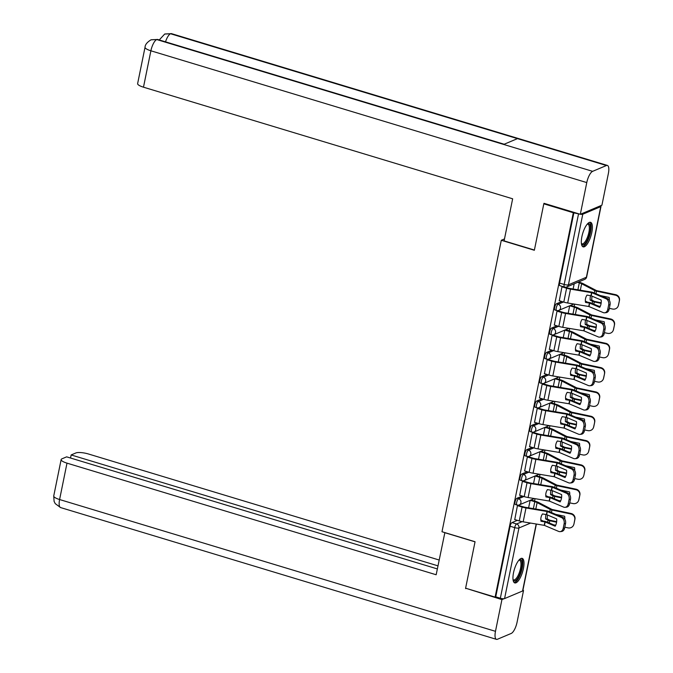 <?xml version="1.0" encoding="UTF-8"?>
<svg xmlns="http://www.w3.org/2000/svg" width="673" height="673" viewBox="0 0 673 673"><rect width="100%" height="100%" fill="white"/><g stroke="black" fill="none" stroke-linecap="round" stroke-linejoin="round"><path stroke-width="1.01" d="M522.273 496.026L516.965 498.264A3.289 1.102 106.8 0 0 515.055 501.923A3.289 1.102 106.8 0 0 515.375 504.531L517.007 505.028A3.289 1.102 -73.2 0 1 516.687 502.411A3.289 1.102 -73.2 0 1 518.589 498.76L523.897 496.523M527.22 471.714L521.912 473.952A3.289 1.102 106.8 0 0 520.002 477.603A3.289 1.102 106.8 0 0 520.322 480.219L521.954 480.707A3.289 1.102 -73.2 0 1 521.634 478.099A3.289 1.102 -73.2 0 1 523.544 474.448L528.843 472.202M532.166 447.394L526.858 449.64A3.289 1.102 106.8 0 0 524.948 453.291A3.289 1.102 106.8 0 0 525.268 455.899L526.9 456.395A3.289 1.102 -73.2 0 1 526.58 453.779A3.289 1.102 -73.2 0 1 528.49 450.128L533.798 447.89M537.113 423.081L531.805 425.319A3.289 1.102 106.8 0 0 529.895 428.97A3.289 1.102 106.8 0 0 530.215 431.586L531.847 432.074A3.289 1.102 -73.2 0 1 531.527 429.467A3.289 1.102 -73.2 0 1 533.437 425.816L538.745 423.578M542.059 398.769L536.751 401.007A3.289 1.102 106.8 0 0 534.842 404.658A3.289 1.102 106.8 0 0 535.161 407.266L536.793 407.762A3.289 1.102 -73.2 0 1 536.474 405.154A3.289 1.102 -73.2 0 1 538.383 401.495L543.691 399.257M547.006 374.449L541.698 376.687A3.289 1.102 106.8 0 0 539.788 380.346A3.289 1.102 106.8 0 0 540.108 382.954L541.74 383.45A3.289 1.102 -73.2 0 1 541.42 380.834A3.289 1.102 -73.2 0 1 543.33 377.183L548.638 374.945M551.953 350.137L546.644 352.374A3.289 1.102 106.8 0 0 544.743 356.025A3.289 1.102 106.8 0 0 545.054 358.642L546.686 359.13A3.289 1.102 -73.2 0 1 546.367 356.522A3.289 1.102 -73.2 0 1 548.276 352.871L553.585 350.625M556.899 325.816L551.591 328.062A3.289 1.102 106.8 0 0 549.69 331.713A3.289 1.102 106.8 0 0 550.009 334.321L551.633 334.817A3.289 1.102 -73.2 0 1 551.313 332.201A3.289 1.102 -73.2 0 1 553.223 328.55L558.531 326.312M561.846 301.504L556.537 303.742A3.289 1.102 106.8 0 0 554.636 307.393A3.289 1.102 106.8 0 0 554.956 310.009L556.579 310.497A3.289 1.102 -73.2 0 1 556.268 307.889A3.289 1.102 -73.2 0 1 558.169 304.238L563.478 302M591.811 232.496A12.821 4.299 106.8 0 0 590.566 222.317A12.821 4.299 106.8 0 0 581.893 236.677A12.821 4.299 106.8 0 0 583.138 246.865A12.821 4.299 106.8 0 0 591.811 232.496M523.434 568.55A12.821 4.299 106.8 0 0 522.189 558.371A12.821 4.299 106.8 0 0 513.524 572.731A12.821 4.299 106.8 0 0 514.769 582.919A12.821 4.299 106.8 0 0 523.434 568.55M534.581 501.032L535.06 498.676M539.527 476.72L540.007 474.356M544.474 452.399L544.953 450.044M549.42 428.087L549.9 425.723M554.367 403.775L554.846 401.411M559.313 379.454L559.793 377.099M564.26 355.142L564.74 352.778M569.207 330.822L569.686 328.466M574.153 306.509L574.633 304.146M579.1 282.197L579.201 281.701M536.389 524.031L522.812 590.768A3.289 0.833 -168.5 0 1 522.551 591.012L504.573 598.591A3.289 0.833 -168.5 0 1 500.342 598.238L495.74 596.842L510.109 526.236A3.289 1.102 -73.2 0 1 512.018 522.585L517.318 520.347M543.809 203.818L534.354 250.272L501.292 240.269L441.993 531.746L475.054 541.74L465.607 588.194L495.109 597.111L573.312 212.744L543.809 203.818L544.592 203.49M495.74 596.842L495.109 597.111M580.387 214.266A3.289 0.833 11.5 0 0 582.776 214.224L600.753 206.636A3.289 0.833 11.5 0 0 601.014 206.392A3.289 0.833 11.5 0 0 600.484 205.787M564.815 287.051A3.289 1.102 -73.2 0 1 564.496 287.085A3.289 1.102 -73.2 0 1 564.176 284.469L578.544 213.863L573.312 212.744M578.544 213.863A3.289 0.833 11.5 0 0 580.067 214.216M562.603 286.505L561.963 286.774L559.288 300.73M557.942 310.808L557.017 311.094L554.342 325.042M552.996 335.129L552.07 335.406L549.395 349.363M548.049 359.441L547.124 359.727L544.449 373.675M543.103 383.761L542.177 384.039L539.502 397.995M538.156 408.074L537.231 408.351L534.555 422.308M533.209 432.386L532.284 432.672L529.609 446.62M528.263 456.706L527.338 456.984L524.662 470.94M523.316 481.018L522.391 481.304L519.716 495.252M518.37 505.339L517.444 505.616L514.761 519.573M504.489 238.923L501.292 240.269M574.178 283.821L573.127 289.003M573.943 212.475L559.583 283.081A3.289 1.102 106.8 0 0 559.902 285.689L564.496 287.085A3.289 3.289 0 0 0 566.725 286.967L584.702 279.379A3.289 3.289 0 0 0 586.646 277.007L601.014 206.392M569.711 305.786L568.18 313.324M565.614 329.736L570.25 331.141A8.219 2.078 -168.5 0 1 573.388 332.369L586.654 339.251L605.7 343.289A4.93 4.77 18.5 0 1 609.57 348.984L609.402 349.497A4.93 4.77 -161.5 0 0 605.532 343.802L586.578 339.789A2.465 0.623 11.5 0 1 585.821 339.596A2.465 0.623 11.5 0 1 584.879 339.234L571.747 332.395A6.082 1.539 -168.5 0 0 569.417 331.486L564.79 330.09L563.234 337.636M559.818 354.419L558.287 361.948M555.721 378.369L560.348 379.774A8.219 2.078 -168.5 0 1 563.494 380.994L576.753 387.884L595.807 391.913A4.93 4.77 18.5 0 1 599.677 397.617L599.508 398.13A4.93 4.77 -161.5 0 0 595.63 392.435L576.685 388.422A2.465 0.623 11.5 0 1 575.928 388.228A2.465 0.623 11.5 0 1 574.986 387.867L561.854 381.027A6.082 1.539 -168.5 0 0 559.524 380.119L554.897 378.722L553.341 386.268M549.925 403.043L548.394 410.58M544.979 427.363L543.447 434.901M540.882 451.314L545.509 452.719A8.219 2.078 -168.5 0 1 548.655 453.947L561.913 460.828L580.967 464.866A4.93 4.77 18.5 0 1 584.837 470.562L584.66 471.075A4.93 4.77 -161.5 0 0 580.791 465.38L561.846 461.367A2.465 0.623 11.5 0 1 561.089 461.173A2.465 0.623 11.5 0 1 560.146 460.812L547.006 453.972A6.082 1.539 -168.5 0 0 544.684 453.064L540.057 451.667L538.501 459.213M535.085 475.996L533.546 483.525M530.989 499.946L535.615 501.351A8.219 2.078 -168.5 0 1 538.753 502.571L552.02 509.461L571.074 513.491A4.93 4.77 18.5 0 1 574.944 519.194L574.767 519.707A4.93 4.77 -161.5 0 0 570.897 514.012L551.953 509.999A2.465 0.623 11.5 0 1 551.195 509.806A2.465 0.623 11.5 0 1 550.253 509.444L537.113 502.605A6.082 1.539 -168.5 0 0 534.791 501.696L530.164 500.3L528.599 507.846M591.172 295.809L587.007 295.085A10.196 9.767 162 0 0 585.518 298.627A10.196 9.767 162 0 0 585.518 302.413L589.683 303.128L599.71 307.376A10.196 7.689 84 0 0 601.199 300.049L591.172 295.809L591.803 292.688L606.003 298.703L607.399 298.56A4.93 3.718 84 0 1 610.058 304.76L608.67 304.911A4.93 3.718 -96 0 0 606.003 298.703M561.955 286.807L566.607 288.221A8.219 2.078 11.5 0 0 570.511 289.121L591.803 292.688M565.278 287.22L567.432 287.867A6.082 1.539 11.5 0 0 570.325 288.54L591.374 292.04A2.465 0.623 -168.5 0 1 592.543 292.309A2.465 0.623 -168.5 0 1 593.199 292.545L607.399 298.56M559.137 300.688L563.789 302.093A8.219 2.078 11.5 0 0 567.692 302.993L588.892 306.526L603.185 312.575A4.93 3.718 -96 0 0 604.648 312.802A4.93 3.718 -96 0 0 607.744 309.429L608.67 304.911M600.038 306.779L591.071 302.985A2.465 0.623 11.5 0 0 590.414 302.749A2.465 0.623 11.5 0 0 589.245 302.48L585.426 301.849M607.744 309.429L609.141 309.286L610.058 304.76M609.141 309.286A4.93 3.718 84 0 1 606.037 312.659L604.648 312.802M592.063 296.187A10.196 6.52 89 0 0 591.786 300.057L590.145 300.082A10.196 6.52 89 0 1 590.423 296.179A10.196 6.52 89 0 1 590.541 295.674M591.786 300.057L594.36 301.378L601.182 302.825M601.115 303.363L594.284 301.916A2.465 0.623 -168.5 0 1 593.527 301.723A2.465 0.623 -168.5 0 1 592.585 301.353L590.145 300.082M578.477 282.004L580.143 282.509A8.219 2.078 -168.5 0 1 583.281 283.737L596.547 290.618L615.593 294.656A4.93 4.77 18.5 0 1 619.463 300.351L618.546 304.869A4.93 4.77 18.5 0 1 618.403 305.416L618.226 305.929A4.93 4.77 -161.5 0 0 618.378 305.391L618.546 304.869M577.653 282.357L579.31 282.853A6.082 1.539 -168.5 0 1 581.64 283.762L594.781 290.601A2.465 0.623 11.5 0 0 595.723 290.972A2.465 0.623 11.5 0 0 596.471 291.165L615.425 295.169L615.593 294.656M609.301 300.284A10.196 9.859 -161.5 0 0 609.158 297.424L600.291 295.548M585.342 301.033L587.596 302.211M619.463 300.351L618.378 305.391M619.295 300.865A4.93 4.77 -161.5 0 0 615.425 295.169M598.162 305.988L600.215 306.425M609.326 308.352L612.598 309.042A4.93 4.77 -161.5 0 0 618.226 305.929M586.225 320.121L582.061 319.406A10.196 9.767 162 0 0 580.572 322.939A10.196 9.767 162 0 0 580.572 326.725L584.644 327.415L594.764 331.696A10.196 7.689 84 0 0 596.253 324.369L586.225 320.121L586.856 317L601.056 323.015L602.453 322.872A4.93 3.718 84 0 1 605.111 329.08L603.715 329.223A4.93 3.718 -96 0 0 601.056 323.015M557.008 311.128L561.661 312.533A8.219 2.078 11.5 0 0 565.564 313.433L586.856 317M557.791 310.766L562.485 312.188A6.082 1.539 11.5 0 0 565.379 312.852L586.427 316.352A2.465 0.623 -168.5 0 1 587.596 316.621A2.465 0.623 -168.5 0 1 588.252 316.857L602.453 322.872M554.19 325L558.842 326.405A8.219 2.078 11.5 0 0 562.746 327.314L583.794 330.805L598.23 336.887A4.93 3.718 -96 0 0 599.693 337.114A4.93 3.718 -96 0 0 602.798 333.741L603.715 329.223M595.092 331.099L586.124 327.305A2.465 0.623 11.5 0 0 585.468 327.07A2.465 0.623 11.5 0 0 584.299 326.8L580.471 326.161M602.798 333.741L604.194 333.598L605.111 329.08M604.194 333.598A4.93 3.718 84 0 1 601.09 336.971L599.693 337.114M581.279 344.433L577.114 343.718A10.196 9.767 162 0 0 575.625 347.26A10.196 9.767 162 0 0 575.625 351.045L579.781 351.76L589.817 356.009A10.196 7.689 84 0 0 591.306 348.681L581.279 344.433L581.909 341.32L596.11 347.335L597.506 347.184A4.93 3.718 84 0 1 600.165 353.392L598.768 353.535A4.93 3.718 -96 0 0 596.11 347.335M552.062 335.44L556.714 336.845A8.219 2.078 11.5 0 0 560.617 337.753L581.909 341.32M552.844 335.078L557.538 336.5A6.082 1.539 11.5 0 0 560.432 337.173L581.48 340.673A2.465 0.623 -168.5 0 1 582.65 340.942A2.465 0.623 -168.5 0 1 583.306 341.177L597.506 347.184M549.244 349.312L553.896 350.717A8.219 2.078 11.5 0 0 557.799 351.626L578.999 355.159L593.283 361.208A4.93 3.718 -96 0 0 594.747 361.435A4.93 3.718 -96 0 0 597.851 358.061L598.768 353.535M590.145 355.411L581.178 351.617A2.465 0.623 11.5 0 0 580.521 351.382A2.465 0.623 11.5 0 0 579.352 351.113L575.524 350.473M597.851 358.061L599.248 357.91L600.165 353.392M599.248 357.91A4.93 3.718 84 0 1 596.143 361.292L594.747 361.435M534.404 250.045L504.094 240.884L512.649 198.796L143.484 87.187A9.859 2.49 -168.5 0 1 137.629 83.612L145.04 47.219A9.859 2.49 -168.5 0 0 150.887 50.795L143.484 87.187M606.415 165.524L517.461 138.63L503.673 144.443L592.635 171.337L606.415 165.524A10.112 3.39 106.8 0 1 607.391 165.432A10.112 3.39 106.8 0 1 608.375 173.466L601.923 205.181L580.319 214.292L543.994 203.313L543.902 203.776M592.635 171.337A10.112 3.39 106.8 0 0 586.772 182.576L580.319 214.292M504.178 144.232L157.692 39.48A10.112 3.39 106.8 0 0 156.75 39.556L151.013 39.825C147.118 42.214 145.124 44.679 145.04 47.219M607.391 165.432L171.506 33.65A10.112 3.39 106.8 0 0 170.53 33.743L164.692 34.054L159.257 39.951M444.861 532.612L436.163 574.759L66.997 463.142L59.594 499.534L495.479 631.324L501.932 599.601L465.691 588.219M475.037 541.832L444.727 532.671M439.158 560.02L88.592 454.031A9.859 2.49 11.5 0 0 75.889 452.946L71.153 454.948L437.972 565.85M495.479 631.324A10.112 3.39 106.8 0 0 496.455 639.35A10.112 3.39 106.8 0 0 497.431 639.257L511.219 633.444A10.112 3.39 106.8 0 0 517.074 622.205L523.527 590.49L522.803 590.793M504.027 598.718L501.932 599.601M437.349 568.929L66.644 456.849L61.916 458.843A9.859 2.49 11.5 0 0 61.142 459.566A9.859 2.49 11.5 0 0 66.997 463.142M70.53 458.019L71.153 454.948M466.196 588.37L465.607 588.623M523.527 590.49L522.904 590.297M587.495 223.865A11.096 3.718 -73.2 0 1 587.807 223.714A11.096 3.718 -73.2 0 1 589.952 232.421A11.096 3.718 -73.2 0 1 583.525 244.753A11.096 3.718 -73.2 0 1 581.447 243.87M581.396 243.491A10.272 3.441 106.8 0 0 581.952 243.845A10.272 3.441 106.8 0 0 582.944 243.752A10.272 3.441 106.8 0 0 588.589 233.666A10.272 3.441 106.8 0 0 587.899 224.168A10.272 3.441 106.8 0 0 587.243 224.159M582.507 246.486A12.737 4.265 106.8 0 0 583.205 246.31A12.737 4.265 106.8 0 0 590.011 234.557A12.737 4.265 106.8 0 0 589.826 222.283M519.119 559.919A11.096 3.718 -73.2 0 1 519.438 559.759A11.096 3.718 -73.2 0 1 521.583 568.475A11.096 3.718 -73.2 0 1 515.156 580.807A11.096 3.718 -73.2 0 1 513.078 579.924M513.028 579.546A10.272 3.441 106.8 0 0 513.583 579.89A10.272 3.441 106.8 0 0 514.576 579.798A10.272 3.441 106.8 0 0 520.221 569.72A10.272 3.441 106.8 0 0 519.531 560.222A10.272 3.441 106.8 0 0 518.866 560.214M514.138 582.54A12.737 4.265 106.8 0 0 514.837 582.364A12.737 4.265 106.8 0 0 521.642 570.611A12.737 4.265 106.8 0 0 521.457 558.329M587.117 320.499A10.196 6.52 89 0 0 586.839 324.369L585.199 324.403A10.196 6.52 89 0 1 585.476 320.499A10.196 6.52 89 0 1 585.594 319.986M586.839 324.369L589.413 325.69L596.236 327.137M596.169 327.675L589.338 326.228A2.465 0.623 -168.5 0 1 588.581 326.035A2.465 0.623 -168.5 0 1 587.638 325.673L585.199 324.403M570.561 305.424L575.196 306.821A8.219 2.078 -168.5 0 1 578.334 308.049L591.601 314.939L610.647 318.968A4.93 4.77 18.5 0 1 614.516 324.664L613.599 329.19A4.93 4.77 18.5 0 1 613.456 329.728L613.28 330.241A4.93 4.77 -161.5 0 0 613.431 329.703L613.599 329.19M569.737 305.769L574.363 307.174A6.082 1.539 -168.5 0 1 576.694 308.083L589.826 314.914A2.465 0.623 11.5 0 0 590.768 315.284A2.465 0.623 11.5 0 0 591.525 315.477L610.478 319.482L610.647 318.968M604.354 324.596A10.196 9.859 -161.5 0 0 604.211 321.736L595.344 319.86M580.395 325.345L582.65 326.523M614.516 324.664L613.431 329.703M614.348 325.185A4.93 4.77 -161.5 0 0 610.478 319.482M593.216 330.3L595.269 330.737M604.379 332.664L607.652 333.354A4.93 4.77 -161.5 0 0 613.28 330.241M582.17 344.812A10.196 6.52 89 0 0 581.893 348.681L580.252 348.715A10.196 6.52 89 0 1 580.53 344.812A10.196 6.52 89 0 1 580.648 344.307M581.893 348.681L584.559 350.036L591.289 351.457M591.222 351.996L584.391 350.549A2.465 0.623 -168.5 0 1 583.634 350.355A2.465 0.623 -168.5 0 1 582.692 349.985L580.252 348.715M599.407 348.917A10.196 9.859 -161.5 0 0 599.264 346.057L590.398 344.172M575.449 349.666L577.703 350.835M609.402 349.497L608.653 353.502A4.93 4.77 18.5 0 1 608.51 354.04L608.333 354.562A4.93 4.77 -161.5 0 0 608.476 354.015M588.269 354.621L590.314 355.05M599.433 356.984L602.705 357.674A4.93 4.77 -161.5 0 0 608.333 354.562M609.57 348.984L608.653 353.502M576.332 368.754L572.168 368.03A10.196 9.767 162 0 0 570.679 371.572A10.196 9.767 162 0 0 570.679 375.357L574.75 376.047L584.862 380.321A10.196 7.689 84 0 0 586.36 373.002L576.332 368.754L576.963 365.632L591.163 371.647L592.56 371.504A4.93 3.718 84 0 1 595.218 377.704L593.822 377.856A4.93 3.718 -96 0 0 591.163 371.647M547.115 359.761L551.767 361.165A8.219 2.078 11.5 0 0 555.671 362.066L576.963 365.632M547.898 359.399L552.592 360.812A6.082 1.539 11.5 0 0 555.486 361.485L576.534 364.985A2.465 0.623 -168.5 0 1 577.703 365.254A2.465 0.623 -168.5 0 1 578.359 365.489L592.56 371.504M544.297 373.633L548.941 375.038A8.219 2.078 11.5 0 0 552.844 375.938L573.901 379.437L588.337 385.52A4.93 3.718 -96 0 0 589.8 385.747A4.93 3.718 -96 0 0 592.905 382.373L593.822 377.856M585.199 379.732L576.231 375.929A2.465 0.623 11.5 0 0 575.575 375.702A2.465 0.623 11.5 0 0 574.405 375.425L570.578 374.794M592.905 382.373L594.301 382.23L595.218 377.704M594.301 382.23A4.93 3.718 84 0 1 591.197 385.604L589.8 385.747M571.385 393.066L567.221 392.351A10.196 9.767 162 0 0 565.732 395.892A10.196 9.767 162 0 0 565.732 399.678L569.804 400.359L579.916 404.641A10.196 7.689 84 0 0 581.413 397.314L571.385 393.066L572.016 389.953L586.217 395.96L587.613 395.817A4.93 3.718 84 0 1 590.271 402.025L588.875 402.168A4.93 3.718 -96 0 0 586.217 395.96M542.169 384.073L546.821 385.478A8.219 2.078 11.5 0 0 550.724 386.386L572.016 389.953M542.951 383.711L547.645 385.133A6.082 1.539 11.5 0 0 550.531 385.797L571.579 389.297A2.465 0.623 -168.5 0 1 572.757 389.574A2.465 0.623 -168.5 0 1 573.413 389.802L587.613 395.817M539.351 397.945L543.994 399.35A8.219 2.078 11.5 0 0 547.898 400.258L569.106 403.792L583.39 409.832A4.93 3.718 -96 0 0 584.854 410.067A4.93 3.718 -96 0 0 587.958 406.694L588.875 402.168M580.252 404.044L571.284 400.25A2.465 0.623 11.5 0 0 570.628 400.014A2.465 0.623 11.5 0 0 569.459 399.745L565.631 399.106M587.958 406.694L589.355 406.542L590.271 402.025M589.355 406.542A4.93 3.718 84 0 1 586.25 409.916L584.854 410.067M566.43 417.386L562.275 416.663A10.196 9.767 162 0 0 560.786 420.204A10.196 9.767 162 0 0 560.786 423.99L564.941 424.705L574.969 428.953A10.196 7.689 84 0 0 576.467 421.626L566.43 417.386L567.07 414.265L581.27 420.28L582.667 420.137A4.93 3.718 84 0 1 585.325 426.337L583.928 426.489A4.93 3.718 -96 0 0 581.27 420.28M537.222 408.393L541.874 409.798A8.219 2.078 11.5 0 0 545.778 410.698L567.07 414.265M538.005 408.031L542.699 409.445A6.082 1.539 11.5 0 0 545.584 410.118L566.632 413.617A2.465 0.623 -168.5 0 1 567.81 413.887A2.465 0.623 -168.5 0 1 568.466 414.122L582.667 420.137M534.396 422.265L539.048 423.67A8.219 2.078 11.5 0 0 542.951 424.57L564.159 428.104L578.444 434.152A4.93 3.718 -96 0 0 579.907 434.379A4.93 3.718 -96 0 0 583.011 431.006L583.928 426.489M575.306 428.356L566.338 424.562A2.465 0.623 11.5 0 0 565.682 424.327A2.465 0.623 11.5 0 0 564.512 424.057L560.685 423.426M583.011 431.006L584.408 430.863L585.325 426.337M584.408 430.863A4.93 3.718 84 0 1 581.304 434.236L579.907 434.379M577.224 369.132A10.196 6.52 89 0 0 576.946 373.002L575.306 373.027A10.196 6.52 89 0 1 575.583 369.124A10.196 6.52 89 0 1 575.701 368.619M576.946 373.002L579.512 374.323L586.343 375.77M586.276 376.308L579.445 374.861A2.465 0.623 -168.5 0 1 578.687 374.668A2.465 0.623 -168.5 0 1 577.745 374.306L575.306 373.027M560.668 354.057L565.295 355.453A8.219 2.078 -168.5 0 1 568.441 356.682L581.581 363.521L600.753 367.601A4.93 4.77 18.5 0 1 604.623 373.296L603.706 377.814A4.93 4.77 18.5 0 1 603.563 378.361L603.387 378.874A4.93 4.77 -161.5 0 0 603.53 378.335L603.706 377.814M559.843 354.402L564.47 355.807A6.082 1.539 -168.5 0 1 566.801 356.707L579.933 363.546A2.465 0.623 11.5 0 0 580.875 363.916A2.465 0.623 11.5 0 0 581.632 364.11L600.585 368.114L600.753 367.601M594.461 373.229A10.196 9.859 -161.5 0 0 594.318 370.369L585.443 368.493M570.502 373.978L572.757 375.155M604.623 373.296L603.53 378.335M604.455 373.809A4.93 4.77 -161.5 0 0 600.585 368.114M583.323 378.933L585.367 379.37M594.486 381.297L597.759 381.986A4.93 4.77 -161.5 0 0 603.387 378.874M572.277 393.444A10.196 6.52 89 0 0 572 397.314L570.359 397.348A10.196 6.52 89 0 1 570.637 393.444A10.196 6.52 89 0 1 570.746 392.939M572 397.314L574.565 398.635L581.396 400.09M581.329 400.62L574.498 399.182A2.465 0.623 -168.5 0 1 573.741 398.988A2.465 0.623 -168.5 0 1 572.799 398.618L570.359 397.348M589.514 397.55A10.196 9.859 -161.5 0 0 589.371 394.681L580.496 392.805M565.556 398.298L567.81 399.468M599.508 398.13L598.76 402.134A4.93 4.77 18.5 0 1 598.617 402.673L598.44 403.186A4.93 4.77 -161.5 0 0 598.583 402.647M578.376 403.253L580.42 403.682M589.54 405.609L592.812 406.307A4.93 4.77 -161.5 0 0 598.44 403.186M599.677 397.617L598.76 402.134M567.322 417.765A10.196 6.52 89 0 0 567.053 421.635L565.413 421.66A10.196 6.52 89 0 1 565.69 417.756A10.196 6.52 89 0 1 565.8 417.252M567.053 421.635L569.619 422.955L576.45 424.402M576.382 424.941L569.551 423.494A2.465 0.623 -168.5 0 1 568.794 423.3A2.465 0.623 -168.5 0 1 567.852 422.93L565.413 421.66M550.775 402.69L555.402 404.086A8.219 2.078 -168.5 0 1 558.548 405.314L571.806 412.196L590.86 416.234A4.93 4.77 18.5 0 1 594.73 421.929L593.813 426.446A4.93 4.77 18.5 0 1 593.662 426.993L593.493 427.506A4.93 4.77 -161.5 0 0 593.636 426.968L593.813 426.446M549.95 403.034L554.577 404.431A6.082 1.539 -168.5 0 1 556.899 405.339L570.039 412.179A2.465 0.623 11.5 0 0 570.982 412.549A2.465 0.623 11.5 0 0 571.739 412.742L590.684 416.747L590.86 416.234M584.568 421.862A10.196 9.859 -161.5 0 0 584.425 419.001L575.55 417.125M560.609 422.61L562.864 423.788M594.73 421.929L593.636 426.968M594.562 422.442A4.93 4.77 -161.5 0 0 590.684 416.747M573.43 427.565L575.474 428.003M584.593 429.929L587.865 430.619A4.93 4.77 -161.5 0 0 593.493 427.506M561.484 441.698L557.328 440.983A10.196 9.767 162 0 0 555.839 444.517A10.196 9.767 162 0 0 555.839 448.311L559.911 448.992L570.023 453.274A10.196 7.689 84 0 0 571.512 445.947L561.484 441.698L562.123 438.586L576.324 444.592L577.712 444.449A4.93 3.718 84 0 1 580.378 450.658L578.982 450.801A4.93 3.718 -96 0 0 576.324 444.592M532.276 432.705L536.928 434.11A8.219 2.078 11.5 0 0 540.831 435.019L562.123 438.586M533.058 432.344L537.752 433.765A6.082 1.539 11.5 0 0 540.638 434.43L561.686 437.93A2.465 0.623 -168.5 0 1 562.864 438.199A2.465 0.623 -168.5 0 1 563.52 438.434L577.712 444.449M529.449 446.578L534.101 447.982A8.219 2.078 11.5 0 0 538.005 448.891L559.213 452.424L573.497 458.464A4.93 3.718 -96 0 0 574.961 458.692A4.93 3.718 -96 0 0 578.065 455.318L578.982 450.801M570.359 452.677L561.391 448.883A2.465 0.623 11.5 0 0 560.735 448.647A2.465 0.623 11.5 0 0 559.566 448.378L555.738 447.738M578.065 455.318L579.461 455.175L580.378 450.658M579.461 455.175A4.93 3.718 84 0 1 576.357 458.549L574.961 458.692M562.376 442.077A10.196 6.52 89 0 0 562.106 445.947L560.466 445.98A10.196 6.52 89 0 1 560.744 442.077A10.196 6.52 89 0 1 560.853 441.564M562.106 445.947L564.672 447.267L571.503 448.714M571.436 449.253L564.605 447.806A2.465 0.623 -168.5 0 1 563.848 447.621A2.465 0.623 -168.5 0 1 562.906 447.251L560.466 445.98M545.828 427.002L550.455 428.398A8.219 2.078 -168.5 0 1 553.601 429.626L566.859 436.516L585.914 440.546A4.93 4.77 18.5 0 1 589.784 446.241L588.867 450.767A4.93 4.77 18.5 0 1 588.715 451.305L588.867 450.767M545.004 427.355L549.631 428.751A6.082 1.539 -168.5 0 1 551.953 429.66L565.093 436.491A2.465 0.623 11.5 0 0 566.035 436.861A2.465 0.623 11.5 0 0 566.792 437.055L585.737 441.067L585.914 440.546M579.621 446.174A10.196 9.859 -161.5 0 0 579.478 443.314L570.603 441.438M555.662 446.922L557.917 448.1M589.784 446.241L588.69 451.28A4.93 4.77 -161.5 0 1 588.547 451.819L588.715 451.305M589.615 446.763A4.93 4.77 -161.5 0 0 585.737 441.067M568.483 451.877L570.527 452.315M579.646 454.241L582.919 454.94A4.93 4.77 -161.5 0 0 588.547 451.819M556.537 466.01L552.382 465.295A10.196 9.767 162 0 0 550.893 468.837A10.196 9.767 162 0 0 550.893 472.623L555.048 473.338L565.076 477.586A10.196 7.689 84 0 0 566.565 470.259L556.537 466.01L557.177 462.898L571.377 468.913L572.765 468.761A4.93 3.718 84 0 1 575.432 474.97L574.035 475.113A4.93 3.718 -96 0 0 571.377 468.913M527.329 457.017L531.981 458.422A8.219 2.078 11.5 0 0 535.885 459.331L557.177 462.898M528.112 456.656L532.806 458.077A6.082 1.539 11.5 0 0 535.691 458.75L556.739 462.25A2.465 0.623 -168.5 0 1 557.917 462.519A2.465 0.623 -168.5 0 1 558.573 462.755L572.765 468.761M524.503 470.89L529.155 472.295A8.219 2.078 11.5 0 0 533.058 473.203L554.266 476.736L568.55 482.785A4.93 3.718 -96 0 0 570.014 483.012A4.93 3.718 -96 0 0 573.118 479.639L574.035 475.113M565.404 476.989L556.445 473.195A2.465 0.623 11.5 0 0 555.789 472.959A2.465 0.623 11.5 0 0 554.619 472.69L550.792 472.051M573.118 479.639L574.515 479.487L575.432 474.97M574.515 479.487A4.93 3.718 84 0 1 571.411 482.869L570.014 483.012M557.429 466.389A10.196 6.52 89 0 0 557.16 470.267L555.511 470.292A10.196 6.52 89 0 1 555.797 466.389A10.196 6.52 89 0 1 555.906 465.884M557.16 470.267L559.726 471.588L566.557 473.035M566.489 473.573L559.658 472.126A2.465 0.623 -168.5 0 1 558.901 471.933A2.465 0.623 -168.5 0 1 557.959 471.563L555.511 470.292M574.675 470.494A10.196 9.859 -161.5 0 0 574.532 467.634L565.657 465.75M550.716 471.243L552.97 472.412M584.66 471.075L583.92 475.079A4.93 4.77 18.5 0 1 583.769 475.618L583.6 476.139A4.93 4.77 -161.5 0 0 583.743 475.592M563.537 476.198L565.581 476.627M574.7 478.562L577.972 479.252A4.93 4.77 -161.5 0 0 583.6 476.139M584.837 470.562L583.92 475.079M551.591 490.331L547.435 489.608A10.196 9.767 162 0 0 545.946 493.149A10.196 9.767 162 0 0 545.946 496.935L550.018 497.625L560.129 501.907A10.196 7.689 84 0 0 561.619 494.579L551.591 490.331L552.23 487.21L566.43 493.225L567.819 493.082A4.93 3.718 84 0 1 570.485 499.29L569.089 499.433A4.93 3.718 -96 0 0 566.43 493.225M522.383 481.338L527.035 482.743A8.219 2.078 11.5 0 0 530.938 483.643L552.23 487.21M523.165 480.976L527.859 482.39A6.082 1.539 11.5 0 0 530.745 483.063L551.793 486.562A2.465 0.623 -168.5 0 1 552.962 486.831A2.465 0.623 -168.5 0 1 553.618 487.067L567.819 493.082M519.556 495.21L524.208 496.615A8.219 2.078 11.5 0 0 528.112 497.515L549.319 501.057L563.604 507.097A4.93 3.718 -96 0 0 565.068 507.324A4.93 3.718 -96 0 0 568.172 503.951L569.089 499.433M560.458 501.309L551.498 497.507A2.465 0.623 11.5 0 0 550.842 497.28A2.465 0.623 11.5 0 0 549.673 497.002L545.845 496.371M568.172 503.951L569.56 503.808L570.485 499.29M569.56 503.808A4.93 3.718 84 0 1 566.464 507.181L565.068 507.324M552.483 490.71A10.196 6.52 89 0 0 552.213 494.579L550.564 494.605A10.196 6.52 89 0 1 550.851 490.701A10.196 6.52 89 0 1 550.96 490.196M552.213 494.579L554.779 495.9L561.61 497.347M561.543 497.885L554.712 496.438A2.465 0.623 -168.5 0 1 553.955 496.245A2.465 0.623 -168.5 0 1 553.013 495.883L550.564 494.605M535.935 475.634L540.562 477.031A8.219 2.078 -168.5 0 1 543.708 478.259L556.84 485.098L576.021 489.178A4.93 4.77 18.5 0 1 579.89 494.874L578.973 499.4A4.93 4.77 18.5 0 1 578.822 499.938L578.654 500.451A4.93 4.77 -161.5 0 0 578.797 499.913L578.973 499.4M535.111 475.979L539.738 477.384A6.082 1.539 -168.5 0 1 542.059 478.293L555.2 485.124A2.465 0.623 11.5 0 0 556.142 485.494A2.465 0.623 11.5 0 0 556.899 485.687L575.844 489.692L576.021 489.178M569.728 494.806A10.196 9.859 -161.5 0 0 569.585 491.946L560.71 490.07M545.769 495.555L548.024 496.733M579.89 494.874L578.797 499.913M579.714 495.387A4.93 4.77 -161.5 0 0 575.844 489.692M558.59 500.51L560.634 500.948M569.753 502.874L573.026 503.564A4.93 4.77 -161.5 0 0 578.654 500.451M546.644 514.643L542.488 513.928A10.196 9.767 162 0 0 540.999 517.47A10.196 9.767 162 0 0 540.999 521.255L545.071 521.937L555.183 526.219A10.196 7.689 84 0 0 556.672 518.891L546.644 514.643L547.284 511.53L561.484 517.537L562.872 517.394A4.93 3.718 84 0 1 565.539 523.602L564.142 523.745A4.93 3.718 -96 0 0 561.484 517.537M517.436 505.65L522.088 507.055A8.219 2.078 11.5 0 0 525.992 507.964L547.284 511.53M518.218 505.288L522.913 506.71A6.082 1.539 11.5 0 0 525.798 507.375L546.846 510.874A2.465 0.623 -168.5 0 1 548.015 511.152A2.465 0.623 -168.5 0 1 548.672 511.379L562.872 517.394M514.609 519.522L519.262 520.927A8.219 2.078 11.5 0 0 523.165 521.836L544.373 525.369L558.657 531.409A4.93 3.718 -96 0 0 560.121 531.645A4.93 3.718 -96 0 0 563.225 528.271L564.142 523.745M555.511 525.621L546.552 521.827A2.465 0.623 11.5 0 0 545.896 521.592A2.465 0.623 11.5 0 0 544.726 521.323L540.899 520.683M563.225 528.271L564.613 528.12L565.539 523.602M564.613 528.12A4.93 3.718 84 0 1 561.518 531.493L560.121 531.645M547.536 515.022A10.196 6.52 89 0 0 547.267 518.891L545.618 518.925A10.196 6.52 89 0 1 545.904 515.022A10.196 6.52 89 0 1 546.013 514.517M547.267 518.891L549.833 520.212L556.664 521.668M556.588 522.198L549.765 520.759A2.465 0.623 -168.5 0 1 549.008 520.566A2.465 0.623 -168.5 0 1 548.066 520.195L545.618 518.925M564.782 519.127A10.196 9.859 -161.5 0 0 564.639 516.258L555.763 514.382M540.823 519.876L543.077 521.045M574.767 519.707L574.019 523.712A4.93 4.77 18.5 0 1 573.876 524.25L573.707 524.772A4.93 4.77 -161.5 0 0 573.85 524.225M553.643 524.831L555.688 525.26M564.807 527.195L568.079 527.884A4.93 4.77 -161.5 0 0 573.707 524.772M574.944 519.194L574.019 523.712M516.965 498.264L518.589 498.76A3.289 2.986 67.1 0 1 520.927 502.773A3.289 2.986 -112.9 0 1 519.236 504.91L534.312 498.55M521.912 473.952L523.544 474.448A3.289 2.986 67.1 0 1 525.874 478.461A3.289 2.986 -112.9 0 1 524.183 480.589L539.258 474.229M526.858 449.64L528.49 450.128A3.289 2.986 67.1 0 1 530.82 454.14A3.289 2.986 -112.9 0 1 529.129 456.277L544.205 449.917M531.805 425.319L533.437 425.816A3.289 2.986 67.1 0 1 535.767 429.828A3.289 2.986 -112.9 0 1 534.076 431.957L549.151 425.605M536.751 401.007L538.383 401.495A3.289 2.986 67.1 0 1 540.713 405.508A3.289 2.986 -112.9 0 1 539.023 407.645L554.098 401.285M541.698 376.687L543.33 377.183A3.289 2.986 67.1 0 1 545.66 381.196A3.289 2.986 -112.9 0 1 543.969 383.332L559.044 376.973M546.644 352.374L548.276 352.871A3.289 2.986 67.1 0 1 550.607 356.883A3.289 2.986 -112.9 0 1 548.916 359.012L563.991 352.652M551.591 328.062L553.223 328.55A3.289 2.986 67.1 0 1 555.553 332.563A3.289 2.986 -112.9 0 1 553.862 334.7L568.937 328.34M556.537 303.742L558.169 304.238A3.289 2.986 67.1 0 1 560.5 308.251A3.289 2.986 -112.9 0 1 558.809 310.379L573.884 304.028M512.018 522.585L516.612 523.973L522.13 521.642M530.593 523.072L518.942 527.985L504.573 598.591M522.551 591.012L536.188 523.998M582.776 214.224L568.416 284.83L586.393 277.242L600.753 206.636M556.899 310.472A3.289 1.102 -73.2 0 1 556.579 310.497A3.289 3.289 0 0 0 558.809 310.379M551.953 334.784A3.289 1.102 -73.2 0 1 551.633 334.817A3.289 3.289 0 0 0 553.862 334.7M547.006 359.104A3.289 1.102 -73.2 0 1 546.686 359.13A3.289 3.289 0 0 0 548.916 359.012M542.059 383.417A3.289 1.102 -73.2 0 1 541.74 383.45A3.289 3.289 0 0 0 543.969 383.332M537.113 407.729A3.289 1.102 -73.2 0 1 536.793 407.762A3.289 3.289 0 0 0 539.023 407.645M532.166 432.049A3.289 1.102 -73.2 0 1 531.847 432.074A3.289 3.289 0 0 0 534.076 431.957M527.22 456.361A3.289 1.102 -73.2 0 1 526.9 456.395A3.289 3.289 0 0 0 529.129 456.277M522.273 480.682A3.289 1.102 -73.2 0 1 521.954 480.707A3.289 3.289 0 0 0 524.183 480.589M517.327 504.994A3.289 1.102 -73.2 0 1 517.007 505.028A3.289 3.289 0 0 0 519.236 504.91M559.583 283.081L564.176 284.469A3.289 0.833 -168.5 0 0 568.416 284.83A3.289 2.986 67.1 0 1 566.725 286.967M510.109 526.236L514.702 527.624A3.289 1.102 -73.2 0 1 516.612 523.973A3.289 2.986 -112.9 0 1 518.942 527.985A3.289 0.833 -168.5 0 1 514.702 527.624L500.342 598.238M586.646 277.007A3.289 0.833 11.5 0 1 586.393 277.242A3.289 2.986 67.1 0 1 584.702 279.379M590.928 295.741L591.559 292.62M588.74 306.493L589.439 303.06M567.692 302.993L570.511 289.121M588.984 306.56L589.683 303.128M563.789 302.093L566.607 288.221M594.284 301.916L593.83 304.154M596.471 291.165L595.958 293.706M594.781 290.601L594.284 293.007M581.64 283.762L580.328 290.198M592.585 301.353L592.164 303.447M579.31 282.853L577.905 289.802M585.981 320.054L586.612 316.933M583.794 330.805L584.492 327.381M562.746 327.314L565.564 313.433M584.038 330.872L584.736 327.448M558.842 326.405L561.661 312.533M581.035 344.366L581.665 341.253M578.847 355.125L579.546 351.693M557.799 351.626L560.617 337.753M579.091 355.193L579.781 351.76M553.896 350.717L556.714 336.845M586.772 182.576L150.887 50.795A10.112 3.39 106.8 0 1 156.75 39.556L503.673 144.443M165.524 41.844A10.112 3.39 106.8 0 1 170.53 33.743L517.461 138.63M61.142 459.566L53.739 495.967A9.859 2.49 -168.5 0 0 59.594 499.534A10.112 3.39 106.8 0 0 60.57 507.568L496.455 639.35M589.338 326.228L588.883 328.466M591.525 315.477L591.012 318.026M589.826 314.914L589.338 317.32M576.694 308.083L575.381 314.518M587.638 325.673L587.218 327.759M574.363 307.174L572.959 314.114M584.391 350.549L583.937 352.787M586.578 339.789L586.057 342.338M584.879 339.234L584.391 341.632M571.747 332.395L570.435 338.83M582.692 349.985L582.271 352.08M569.417 331.486L568.012 338.426M605.532 343.802L605.7 343.289M576.088 368.686L576.719 365.565M573.901 379.437L574.591 376.014M552.844 375.938L555.671 362.066M574.136 379.505L574.835 376.081M548.941 375.038L551.767 361.165M571.141 392.998L571.772 389.886M568.946 403.758L569.644 400.326M547.898 400.258L550.724 386.386M569.19 403.825L569.888 400.393M543.994 399.35L546.821 385.478M566.195 417.319L566.826 414.198M563.999 428.07L564.697 424.638M542.951 424.57L545.778 410.698M564.243 428.137L564.941 424.705M539.048 423.67L541.874 409.798M579.445 374.861L578.99 377.099M581.632 364.11L581.11 366.659M579.933 363.546L579.445 365.952M566.801 356.707L565.488 363.151M577.745 374.306L577.325 376.392M564.47 355.807L563.057 362.747M574.498 399.182L574.044 401.419M576.685 388.422L576.164 390.971M574.986 387.867L574.498 390.264M561.854 381.027L560.542 387.463M572.799 398.618L572.378 400.713M559.524 380.119L558.11 387.059M595.63 392.435L595.807 391.913M569.551 423.494L569.097 425.731M571.739 412.742L571.217 415.291M570.039 412.179L569.551 414.585M556.899 405.339L555.595 411.783M567.852 422.93L567.432 425.025M554.577 404.431L553.164 411.38M561.24 441.631L561.879 438.51M559.053 452.391L559.751 448.958M538.005 448.891L540.831 435.019M559.297 452.458L559.995 449.026M534.101 447.982L536.928 434.11M564.605 447.806L564.151 450.044M566.792 437.055L566.271 439.604M565.093 436.491L564.605 438.897M551.953 429.66L550.649 436.096M562.906 447.251L562.477 449.337M549.631 428.751L548.217 435.692M556.293 465.943L556.933 462.831M554.106 476.703L554.804 473.27M533.058 473.203L535.885 459.331M554.35 476.77L555.048 473.338M529.155 472.295L531.981 458.422M559.658 472.126L559.204 474.364M561.846 461.367L561.324 463.916M560.146 460.812L559.658 463.209M547.006 453.972L545.702 460.408M557.959 471.563L557.53 473.657M544.684 453.064L543.271 460.004M580.791 465.38L580.967 464.866M551.347 490.264L551.986 487.143M549.16 501.015L549.858 497.591M528.112 497.515L530.938 483.643M549.404 501.082L550.102 497.658M524.208 496.615L527.035 482.743M554.712 496.438L554.258 498.676M556.899 485.687L556.378 488.236M555.2 485.124L554.712 487.53M542.059 478.293L540.755 484.728M553.013 495.883L552.583 497.97M539.738 477.384L538.324 484.324M546.4 514.576L547.04 511.463M544.213 525.335L544.911 521.903M523.165 521.836L525.992 507.964M544.457 525.403L545.155 521.97M519.262 520.927L522.088 507.055M549.765 520.759L549.303 522.997M551.953 509.999L551.431 512.548M550.253 509.444L549.765 511.842M537.113 502.605L535.809 509.04M548.066 520.195L547.637 522.29M534.791 501.696L533.378 508.637M570.897 514.012L571.074 513.491M151.156 39.766L157.692 39.48M164.835 33.995L171.506 33.65M53.739 495.967L54.092 501.36L55.236 503.64L60.57 507.568"/></g></svg>
